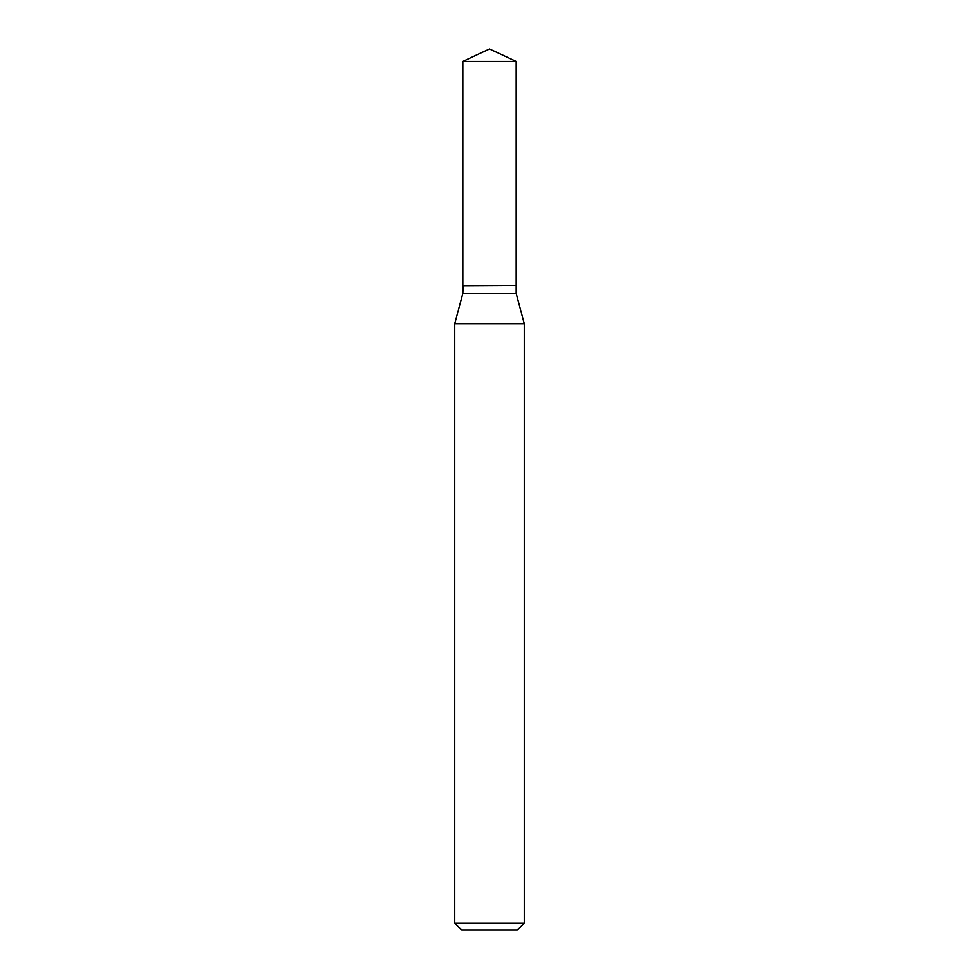 <?xml version="1.0" encoding="UTF-8"?>
<svg xmlns="http://www.w3.org/2000/svg" width="979" height="979" viewBox="0 0 979 979"><rect width="100%" height="100%" fill="white"/><g stroke="black" fill="none" stroke-linecap="round" stroke-linejoin="round"><path stroke-width="1.47" d="M516.178 61.396L462.822 61.396L462.822 285.464L516.178 285.464L516.178 61.396L489.5 48.95L462.822 61.396M463.116 285.464L462.822 293.48L454.721 323.694L454.721 923.099L524.279 923.099L517.316 930.05L461.684 930.05L454.721 923.099M515.884 285.464L462.822 285.758M516.178 285.758L516.178 293.48L524.279 323.694L454.721 323.694M524.279 323.694L524.279 923.099M516.178 293.48L462.822 293.48"/></g></svg>
